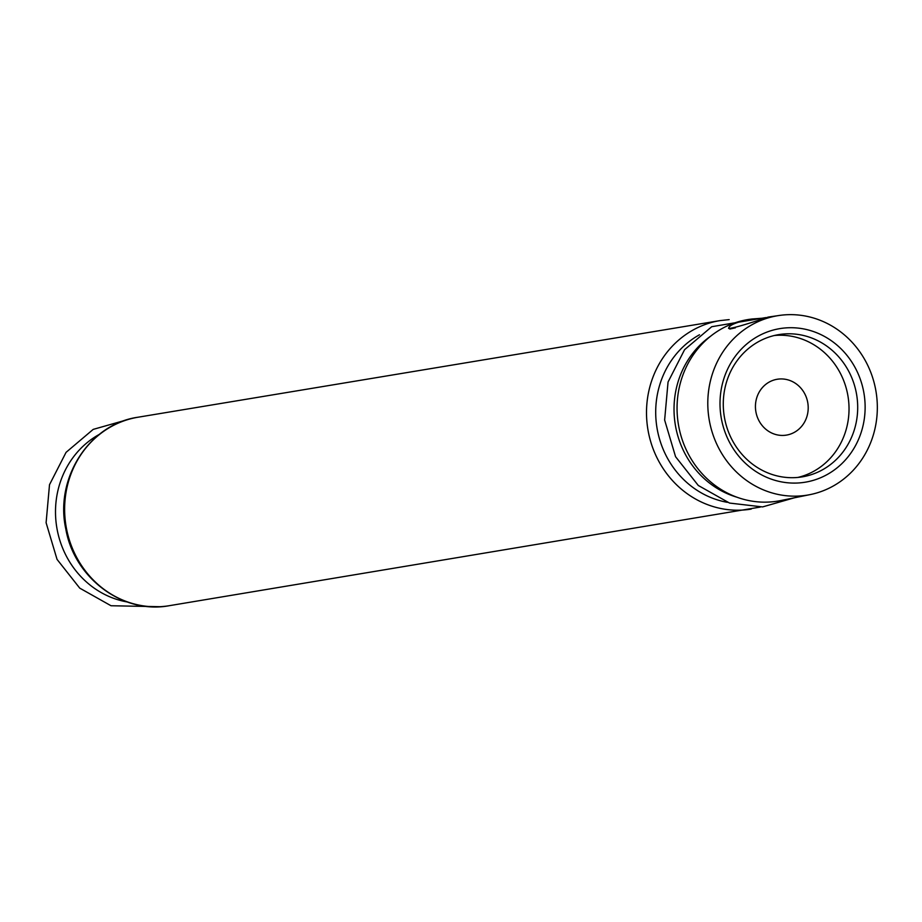 <?xml version="1.0" encoding="UTF-8"?>
<svg xmlns="http://www.w3.org/2000/svg" width="922" height="922" viewBox="0 0 922 922"><rect width="100%" height="100%" fill="white"/><g stroke="black" fill="none" stroke-linecap="round" stroke-linejoin="round"><path stroke-width="1.38" d="M807.637 401.992A28.305 26.335 80.6 0 0 777.188 379.265A28.305 26.335 80.6 0 0 755.844 411.5A28.305 26.335 80.6 0 0 786.454 435.103A28.305 26.335 80.6 0 0 807.637 401.992M780.415 315.301L768.233 317.076C745.84 324.579 732.633 328.37 728.587 328.439C728.991 325.063 736.782 321.916 751.972 319L750.531 319.185A91.981 85.585 80.6 0 0 678.385 424.351A91.981 85.585 80.6 0 0 780.634 500.577L810.173 494.595A90.921 84.594 80.6 0 0 875.508 388.738A90.921 84.594 80.6 0 0 780.415 315.301A90.921 84.594 80.6 0 0 709.11 419.256A90.921 84.594 80.6 0 0 810.173 494.595M751.972 319L763.623 318.125M863.568 391.135A77.84 72.423 80.6 0 0 744.089 346.395A77.84 72.423 80.6 0 0 770.031 478.679A77.84 72.423 80.6 0 0 863.568 391.135M729.809 329.05L735.353 327.829M797.933 477.423A72.089 67.076 80.6 0 0 847.583 393.971A72.089 67.076 80.6 0 0 774.376 335.504M856.25 392.53A72.089 67.076 80.6 0 0 778.675 334.628A72.089 67.076 80.6 0 0 724.323 416.732A72.089 67.076 80.6 0 0 802.29 476.858A72.089 67.076 80.6 0 0 856.25 392.53M99.288 434.4A89.399 83.176 80.6 0 0 56.795 527.534A89.399 83.176 80.6 0 0 127.109 601.951M169.337 605.685C123.052 614.571 74.279 578.106 65.831 529.113C54.49 478.449 89.273 423.947 138.058 417.217A95.519 88.881 80.6 0 0 66.015 526.013A95.519 88.881 80.6 0 0 169.337 605.685L760.293 507.065M138.058 417.217L719.921 320.625A95.519 88.881 80.6 0 0 647.889 429.422A95.519 88.881 80.6 0 0 751.211 509.094M710.378 336.392A89.399 83.176 80.6 0 0 675.319 424.858A89.399 83.176 80.6 0 0 737.081 497.258M699.498 334.767A89.399 83.176 80.6 0 0 656.994 427.9A89.399 83.176 80.6 0 0 727.308 502.317M160.094 606.699L111.009 605.742L79.753 588.144L57.049 559.389L46.1 522.716L49.511 484.707L66.061 452.356L93.203 429.387L128.976 419.245M794.453 497.776L762.575 506.916L729.533 503.066L698.288 485.468L675.572 456.713L664.635 420.04L668.047 382.031L684.585 349.68L711.738 326.711L765.871 317.583M719.921 320.625L729.175 319.611"/></g></svg>
